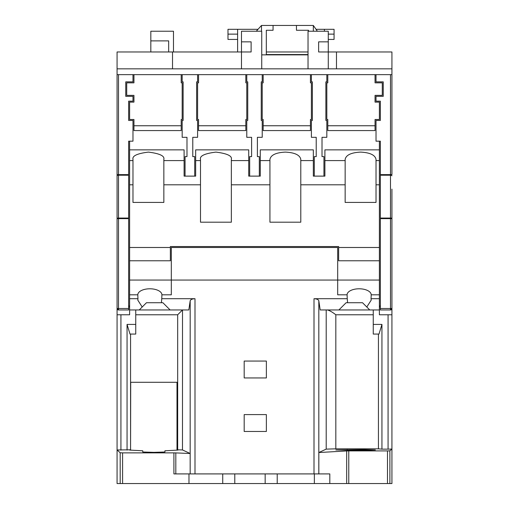 <?xml version="1.0" encoding="UTF-8"?>
<svg xmlns="http://www.w3.org/2000/svg" width="509" height="509" viewBox="0 0 509 509"><rect width="100%" height="100%" fill="white"/><g stroke="black" fill="none" stroke-linecap="round" stroke-linejoin="round"><path stroke-width="0.76" d="M159.502 302.721L149.862 302.721L159.502 302.721M349.498 302.721L359.138 302.721L349.498 302.721M364.05 450.331L375.381 449.962L364.05 449.593L335.838 449.962L364.05 450.331L364.05 449.593M162.88 302.721L161.398 302.721L161.754 298.713L194.992 298.713L194.992 473.904L190.162 473.904L190.181 300.8L188.814 309.956L170.114 309.956L162.88 302.721M149.862 302.721L146.484 302.721L142.202 307.003L146.484 302.721L161.398 302.721M137.964 298.713L137.805 300.145L142.202 307.003L139.25 309.956L129.61 309.956L129.61 298.713L137.964 298.713L137.805 294.813L129.61 294.813L129.61 280.058L171.317 280.058L171.317 294.813L161.913 294.813L161.754 298.713M129.61 298.713L129.61 294.813M244.186 377.945L266.372 377.945L266.372 361.066L244.186 361.066L244.186 377.945M244.186 431.473L266.372 431.473L266.372 414.593L244.186 414.593L244.186 431.473M387.483 450.91L389.888 450.834L389.888 483.55L387.483 483.55L387.483 450.91L348.773 450.91L348.773 483.55L346.68 483.55L346.68 450.949L318.838 452.533L318.838 473.904L194.992 473.904M314.008 473.904L314.008 298.713L347.246 298.713L347.087 294.813L337.683 294.813L337.683 280.058L171.317 280.058L171.317 247.489L337.683 247.489L337.683 280.058L379.39 280.058L379.39 141.178M137.805 294.813A12.057 6.025 180 0 1 149.862 288.788A12.057 6.025 180 0 1 161.913 294.813M190.181 300.8C190.633 299.527 192.237 298.834 194.992 298.713M371.195 294.813L371.036 298.713L379.39 298.713L379.39 294.813L371.195 294.813A12.057 6.025 0 0 0 359.138 288.788A12.057 6.025 0 0 0 347.087 294.813M362.516 302.721L366.798 307.003L362.516 302.721L347.602 302.721L347.246 298.713M314.008 298.713C316.763 298.834 318.367 299.527 318.819 300.8L318.819 473.904L329.813 473.904L329.813 483.55L346.68 483.55M347.602 302.721L346.12 302.721L338.886 309.956L320.186 309.956L318.819 300.8M170.114 309.956L139.25 309.956M170.356 247.489L170.356 260.767L129.61 260.767L129.61 247.489L170.356 247.489L170.356 246.528L338.644 246.528L338.644 247.489L379.39 247.489M379.39 160.583L376.017 160.583L376.017 202.423L345.153 202.423L345.153 160.583L324.901 160.583L324.901 176.12L314.295 176.12L314.295 156.613L316.223 156.613L316.223 137.322L311.4 137.322L311.4 120.448L312.367 120.448L312.367 81.866L311.4 81.866L311.4 74.638L326.829 74.638L326.829 81.866L325.868 81.866L325.868 120.448L326.829 120.448L326.829 137.322L322.012 137.322L322.012 156.613L323.94 156.613L323.94 176.12M231.353 184.805L231.353 222.191L200.495 222.191L200.495 159.304C199.617 155.9 204.758 153.502 215.924 152.108C227.09 153.502 232.231 155.9 231.353 159.304L231.353 184.805L269.929 184.805L269.929 159.304C270.915 154.965 276.056 152.566 285.364 152.108C294.666 152.566 299.814 154.965 300.794 159.304L300.794 160.583L313.328 160.583L313.328 176.12L314.295 176.12M300.794 160.583L300.794 184.805L345.153 184.805M376.017 184.805L379.39 184.805M313.328 160.583L313.328 149.862L260.284 149.862L260.284 160.583L269.929 160.583M260.284 160.583L260.284 176.12L249.677 176.12L249.677 156.613L251.605 156.613L251.605 137.322L246.782 137.322L246.782 120.448L247.749 120.448L247.749 81.866L246.782 81.866L246.782 74.638L262.218 74.638L262.218 81.866L261.251 81.866L261.251 120.448L262.218 120.448L262.218 137.322L257.395 137.322L257.395 156.613L259.323 156.613L259.323 176.12M231.353 160.583L248.716 160.583L248.716 176.12L249.677 176.12M300.794 184.805L300.794 222.191L269.929 222.191L269.929 184.805M163.847 184.805L163.847 202.423L132.983 202.423L132.983 159.304C132.105 155.9 137.252 153.502 148.412 152.108C159.578 153.502 164.719 155.9 163.847 159.304L163.847 184.805L200.495 184.805M129.61 247.489L129.61 184.805L132.983 184.805M248.716 160.583L248.716 149.862L195.672 149.862L195.672 160.583L200.495 160.583M195.672 160.583L195.672 176.12L185.06 176.12L185.06 156.613L186.988 156.613L186.988 137.322L182.171 137.322L182.171 120.448L183.132 120.448L183.132 81.866L182.171 81.866L182.171 74.638L197.6 74.638L197.6 81.866L196.633 81.866L196.633 120.448L197.6 120.448L197.6 137.322L192.777 137.322L192.777 156.613L194.705 156.613L194.705 176.12M163.847 160.583L184.099 160.583L184.099 176.12L185.06 176.12M129.61 184.805L129.61 160.583L132.983 160.583M129.61 160.583L129.61 149.862L184.099 149.862L184.099 160.583M380.357 218.641L380.357 308.505L390.486 308.505L390.486 218.641L380.357 218.641L380.357 141.178L376.017 141.178L376.017 120.448L380.357 120.448L380.357 101.157L376.017 101.157L376.017 96.335L383.252 96.335L383.252 81.866L376.017 81.866L376.017 74.638L391.93 74.638L391.93 174.625L390.486 174.625L390.486 74.638M391.93 189.125L391.93 308.505L390.486 309.956L380.357 309.956L380.357 308.505M381.941 324.418L378.995 334.063L373.256 334.063L373.256 324.418L381.941 324.418L381.941 449.142L388.074 449.142L388.074 314.778L379.39 314.778L379.39 309.956L338.886 309.956M373.256 324.418L373.256 309.956M129.61 309.956L129.61 314.778L117.07 314.778L117.07 74.638L132.983 74.638L132.983 81.866L125.748 81.866L125.748 96.335L132.983 96.335L132.983 101.157L128.643 101.157L128.643 120.448L132.983 120.448L132.983 141.178L128.643 141.178L128.643 175.217L118.514 175.217L118.514 218.056A1.444 0.585 180 0 0 117.07 218.641L117.07 213.793M130.571 334.063L130.571 449.797L117.07 449.981L117.07 483.55L120.188 483.55L120.188 452.794L117.185 450.013M127.059 450.109L127.059 324.418L135.744 324.418L135.744 309.956M324.901 160.583L324.901 149.862L379.39 149.862M345.153 160.583L345.153 159.304C346.139 154.965 351.28 152.566 360.588 152.108C369.89 152.566 375.038 154.965 376.017 159.304L376.017 160.583M379.39 260.767L338.644 260.767L338.644 247.489M375.05 125.748L375.05 130.571L327.796 130.571L327.796 125.748L375.05 125.748L375.05 119.481L379.39 119.481L379.39 102.124L375.05 102.124L375.05 95.368L382.284 95.368L382.284 82.833L375.05 82.833L375.05 74.638M327.796 125.748L327.796 119.481L326.829 119.481L326.829 82.833L327.796 82.833L327.796 74.638M129.61 149.862L129.61 141.178M133.95 125.748L181.204 125.748L181.204 130.571L133.95 130.571L133.95 119.481L129.61 119.481L129.61 102.124L133.95 102.124L133.95 95.368L126.716 95.368L126.716 82.833L133.95 82.833L133.95 74.638M245.822 74.638L245.822 82.833L246.782 82.833L246.782 119.481L245.822 119.481L245.822 130.571L198.561 130.571L198.561 119.481L197.6 119.481L197.6 82.833L198.561 82.833L198.561 74.638M310.439 74.638L310.439 82.833L311.4 82.833L311.4 119.481L310.439 119.481L310.439 130.571L263.178 130.571L263.178 119.481L262.218 119.481L262.218 82.833L263.178 82.833L263.178 74.638M117.07 449.981L117.07 314.778M117.07 74.638L117.07 51.969L172.526 51.969L172.526 68.849M118.514 74.638L118.514 174.625L117.07 174.625L117.07 189.125M129.61 306.863L128.643 306.863M128.643 305.896L129.61 305.896M128.643 309.956L118.514 309.956L117.07 308.505A1.444 1.444 0 0 0 118.514 309.956A1.444 1.444 0 0 1 117.07 308.505L128.643 308.505L128.643 309.956M380.357 218.056L390.486 218.056A1.444 0.585 180 0 1 391.93 218.641L391.93 213.793M308.028 68.849L308.028 31.234L328.28 31.234L328.28 41.846L318.634 41.846L318.634 51.969L391.93 51.969L391.93 68.849L117.07 68.849M391.93 74.638L391.93 68.849M379.39 305.896L380.357 305.896M120.188 452.794L122.599 452.87L122.599 483.55L329.813 483.55M122.599 483.55L120.188 483.55M389.888 483.55L391.93 483.55L391.93 308.505L390.486 308.505L390.486 309.956A1.444 1.444 0 0 0 391.93 308.505A1.444 1.444 0 0 1 390.486 309.956M348.773 483.55L387.483 483.55M128.643 218.641L118.514 218.641L118.514 218.056L128.643 218.056L128.643 308.505M135.744 324.418L135.744 334.063L130.005 334.063L127.059 324.418M182.508 309.956L182.483 449.943L176.998 449.797L176.998 382.284L130.705 382.284L130.571 449.797M373.256 314.778L335.825 314.778L335.825 448.83L378.429 448.83L378.429 334.063M381.941 449.142L378.429 448.83M328.28 39.435L334.063 39.435L334.063 29.306L316.032 29.306M328.28 34.128L334.063 34.128M237.62 39.435L227.981 39.435L227.981 29.306L258.018 29.306M227.981 34.128L237.62 34.128M261.734 68.849L261.734 31.234L241.482 31.234L241.482 41.846L251.122 41.846L251.122 51.969L172.526 51.969M241.482 41.846L241.482 68.849M328.28 41.846L328.28 68.849M336.474 51.969L336.474 68.849M308.505 31.234L308.505 30.273L296.454 30.273L296.454 25.45L313.328 25.45L313.328 31.234M308.028 54.558L266.315 54.558L266.315 30.273L273.066 30.273L273.066 25.45L261.492 25.45L261.492 31.234M388.074 314.778L391.93 314.778L391.93 449.021L389.888 450.834M128.643 218.056L128.643 175.217M182.171 74.638L132.983 74.638M246.782 74.638L197.6 74.638M311.4 74.638L262.218 74.638M376.017 74.638L326.829 74.638M237.62 51.969L237.62 29.306M324.418 31.234L324.418 29.306M261.492 25.45L256.281 31.234M317.381 31.234L313.328 25.45M296.454 25.45L273.066 25.45M266.315 51.969L308.028 51.969M168.664 51.969L168.664 40.879L150.823 40.879L150.823 31.234L173.486 31.234L173.486 51.969M150.823 40.879L150.823 51.969M261.734 54.864L308.028 54.864M391.815 449.046L388.074 449.142M335.825 448.83L326.205 449.123L326.205 309.956M318.838 452.533L326.205 449.123M346.68 450.949L348.773 450.91M173.913 452.87L175.815 452.902L175.815 473.904L173.913 473.904L173.913 452.87L122.599 452.87M182.483 449.943L190.162 453.5L175.815 452.902M176.998 449.797L177.965 450.09L164.941 450.783L164.941 451.998L153.852 452.355L142.762 451.998L142.762 450.783L129.744 450.09L130.705 449.797M190.162 453.5L190.162 473.904L175.815 473.904M335.825 314.778C332.523 312.202 329.737 310.598 327.472 309.956M182.483 309.968L177.673 314.778L135.744 314.778M188.979 473.904L188.979 483.55M314.352 483.55L314.352 473.904M277.22 473.904L277.22 483.55M265.164 473.904L265.164 483.55M234.789 473.904L234.789 483.55M222.732 473.904L222.732 483.55M379.39 306.863L380.357 306.863M129.61 260.767L129.61 280.058M181.204 74.638L181.204 82.833L182.171 82.833L182.171 119.481L181.204 119.481L181.204 125.748M198.561 125.748L245.822 125.748M263.178 125.748L310.439 125.748M379.39 298.713L379.39 309.956M379.39 280.058L379.39 294.813M369.75 309.956L366.798 307.003L371.195 300.145L371.036 298.713M380.357 174.625L390.486 174.625L390.486 175.217L380.357 175.217M391.93 218.641L390.486 218.641L390.486 175.217A1.444 0.585 180 0 1 391.93 175.802M120.926 314.778L120.926 450.109M117.07 218.641L118.514 218.641L118.514 309.956M177.673 449.797L177.673 314.778M117.07 175.802A1.444 0.585 180 0 1 118.514 175.217L118.514 174.625L128.643 174.625M347.17 449.593L347.17 450.331"/></g></svg>
